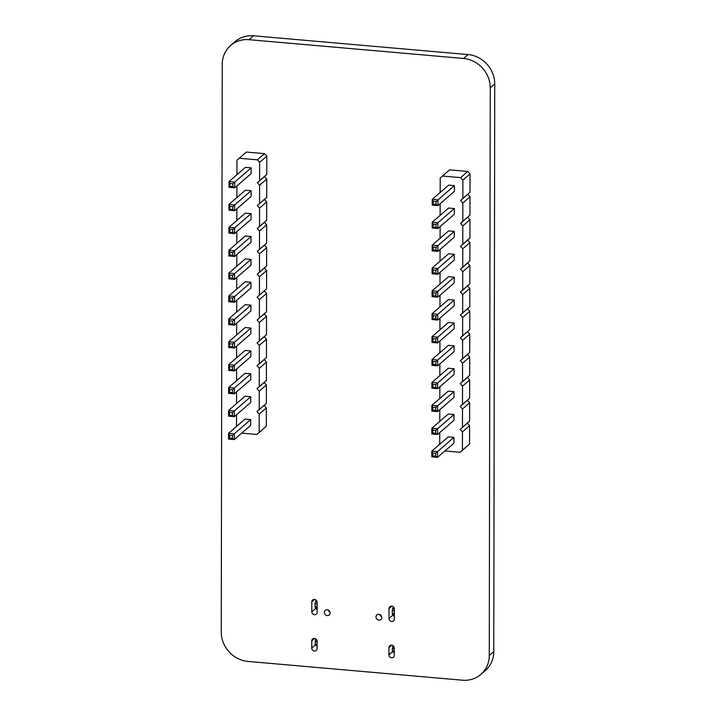 <?xml version="1.0" encoding="UTF-8"?>
<svg xmlns="http://www.w3.org/2000/svg" width="716" height="716" viewBox="0 0 716 716"><rect width="100%" height="100%" fill="white"/><g stroke="black" fill="none" stroke-linecap="round" stroke-linejoin="round"><path stroke-width="1.07" d="M330.04 612.108A2.345 2.148 49.1 0 1 328.214 609.987M329.843 611.571A1.593 1.459 49.1 0 1 328.716 610.265M317.099 645.501L316.069 645.411A5.146 1.486 95 0 1 315.944 645.376L315.049 644.06L315.899 638.976M316.159 600.115L315.398 602.102A1.826 0.528 95 0 0 315.121 603.874L317.17 604.053M317.161 608.86L316.517 608.806A3.849 1.11 95 0 1 316.293 608.698L315.389 607.866A1.826 0.528 95 0 1 315.112 606.577L315.121 603.874M379.847 614.516A2.345 2.148 -130.9 0 0 381.682 616.628M380.348 614.784A1.593 1.459 -130.9 0 0 381.476 616.091M394.346 615.527L393.478 615.456A3.849 1.11 95 0 0 393.71 615.563L394.346 615.617M393.478 615.456L392.574 614.623A1.826 0.528 95 0 1 392.296 613.335L392.305 610.632A1.826 0.528 95 0 1 392.583 608.86L393.344 606.873M393.084 645.734L392.234 650.817L393.129 652.133A5.146 1.486 95 0 0 393.254 652.169A5.146 1.486 95 0 0 393.379 652.16M462.411 450.176L469.562 444.001L460.137 452.27L462.411 450.176L462.447 431.864L460.182 429.385L462.455 427.291L462.482 408.979L460.218 406.491L462.491 404.406L462.527 386.094L460.263 383.606L462.536 381.521L462.563 363.209L460.298 360.721L462.572 358.627L462.608 340.324L460.343 337.836L462.617 335.741L462.643 317.43L460.379 314.95L462.652 312.856L462.688 294.545L460.424 292.056L462.697 289.971L462.724 271.659L460.46 269.171L462.733 267.086L462.769 248.774L460.504 246.286L462.778 244.192L462.805 225.889L460.54 223.401L462.813 221.307L462.849 202.995L460.585 200.507L462.849 198.421L462.885 180.11L460.621 177.622L442.47 176.038L440.197 178.123L440.17 192.488M444.949 450.937L460.137 452.27M469.562 444.001L469.589 425.689L462.447 431.864M469.589 425.689L467.324 423.201L469.598 421.115L469.633 402.804L467.369 400.316L469.642 398.221L469.669 379.919L467.405 377.43L469.678 375.336L469.714 357.024L467.45 354.536L469.723 352.451L469.75 334.139L467.485 331.651L469.759 329.566L469.794 311.254L467.53 308.766L469.803 306.672L469.83 288.369L467.566 285.881L469.839 283.787L469.875 265.475L467.611 262.996L469.884 260.901L469.911 242.59L467.646 240.102L469.92 238.016L469.956 219.705L467.691 217.216L469.956 215.131L469.991 196.819L467.727 194.331L470 192.237L470.036 173.934L467.763 171.446L449.612 169.853L442.47 176.038M440.152 203.711L440.125 215.382M440.107 226.596L440.089 238.267M440.072 249.481L440.054 261.152M440.027 272.375L440.009 284.037M439.991 295.26L439.973 306.922M439.946 318.146L439.928 329.816M439.91 341.031L439.892 352.702M439.866 363.916L439.848 375.587M439.83 386.81L439.812 398.472M439.794 409.695L439.767 421.357M439.749 432.58L439.731 444.251M454.025 391.625L437.601 405.829L431.882 405.337L448.314 391.124L454.025 391.625L454.016 397.389L437.583 411.602L431.873 411.1L432.849 410.17L432.858 407.288L431.882 405.337L431.873 411.1M454.069 368.74L437.637 382.944L431.918 382.442L448.35 368.239L454.069 368.74L454.06 374.504L437.628 388.716L431.909 388.215L432.894 387.284L432.894 384.403L431.918 382.442L431.909 388.215M454.15 322.961L437.718 337.173L431.999 336.672L448.431 322.46L454.15 322.961L454.141 328.725L437.709 342.937L431.99 342.436L432.974 341.514L432.974 338.623L431.999 336.672L431.99 342.436M454.105 345.846L437.673 360.059L431.963 359.557L448.395 345.345L454.105 345.846L454.096 351.619L437.664 365.822L431.954 365.321L432.929 364.399L432.938 361.517L431.963 359.557L431.954 365.321M454.266 254.296L435.955 270.218L433.099 269.968L432.124 268.008L448.547 253.804L454.266 254.296L454.257 260.069L437.825 274.282L432.106 273.78L433.09 272.85L435.946 273.1L437.825 274.282L437.834 268.509L432.124 268.008L432.106 273.78M454.23 277.19L437.798 291.394L432.079 290.893L448.511 276.689L454.23 277.19L454.221 282.954L437.789 297.167L432.07 296.666L433.055 295.735L433.055 292.853L432.079 290.893L432.07 296.666M454.186 300.076L435.874 315.989L433.019 315.738L432.043 313.787L448.467 299.574L454.186 300.076L454.177 305.839L437.745 320.052L432.025 319.551L433.01 318.62L435.874 318.871L437.745 320.052L437.753 314.288L432.043 313.787L432.025 319.551M453.944 437.395L437.521 451.608L431.802 451.107L448.234 436.894L453.944 437.395L453.935 443.168L437.503 457.372L431.793 456.871L432.768 455.949L432.777 453.067L431.802 451.107L431.793 456.871M453.989 414.51L437.557 428.723L431.838 428.222L448.27 414.009L453.989 414.51L453.98 420.274L437.548 434.487L431.829 433.986L432.813 433.055L432.813 430.173L431.838 428.222L431.829 433.986M454.392 185.641L436.071 201.554L433.216 201.303L432.24 199.352L448.672 185.14L454.392 185.641L454.374 191.405L437.95 205.617L432.231 205.116L433.207 204.185L436.071 204.436L437.95 205.617L437.959 199.854L432.24 199.352L432.231 205.116M454.311 231.411L437.879 245.624L432.16 245.123L448.592 230.91L454.311 231.411L454.302 237.184L437.87 251.388L432.151 250.886L433.135 249.965L433.135 247.083L432.16 245.123L432.151 250.886M454.347 208.526L437.915 222.739L432.195 222.237L448.628 208.025L454.347 208.526L454.338 214.29L437.906 228.502L432.187 228.001L433.171 227.079L433.18 224.189L432.195 222.237L432.187 228.001M467.324 423.201L460.182 429.385M469.598 421.115L462.455 427.291M469.633 402.804L462.482 408.979M467.369 400.316L460.218 406.491M469.642 398.221L462.491 404.406M469.669 379.919L462.527 386.094M467.405 377.43L460.263 383.606M469.678 375.336L462.536 381.521M469.714 357.024L462.563 363.209M467.45 354.536L460.298 360.721M469.723 352.451L462.572 358.627M469.75 334.139L462.608 340.324M467.485 331.651L460.343 337.836M469.759 329.566L462.617 335.741M469.794 311.254L462.643 317.43M467.53 308.766L460.379 314.95M469.803 306.672L462.652 312.856M469.83 288.369L462.688 294.545M467.566 285.881L460.424 292.056M469.839 283.787L462.697 289.971M469.875 265.475L462.724 271.659M467.611 262.996L460.46 269.171M469.884 260.901L462.733 267.086M469.911 242.59L462.769 248.774M467.646 240.102L460.504 246.286M469.92 238.016L462.778 244.192M469.956 219.705L462.805 225.889M467.691 217.216L460.54 223.401M469.956 215.131L462.813 221.307M469.991 196.819L462.849 202.995M467.727 194.331L460.585 200.507M470 192.237L462.849 198.421M470.036 173.934L462.885 180.11M467.763 171.446L460.621 177.622M435.713 410.42L435.713 407.538L437.601 405.829L437.583 411.602L435.713 410.42L432.849 410.17M432.894 384.403L435.758 384.653L437.637 382.944L437.628 388.716L435.749 387.535L432.894 387.284M432.974 338.623L435.838 338.874L437.718 337.173L437.709 342.937L435.829 341.765L432.974 341.514M435.793 364.65L435.793 361.768L437.673 360.059L437.664 365.822L435.793 364.65L432.929 364.399M435.91 295.985L435.919 293.104L437.798 291.394L437.789 297.167L435.91 295.985L433.055 295.735M435.632 456.199L435.632 453.309L437.521 451.608L437.503 457.372L435.632 456.199L432.768 455.949M435.668 433.305L435.677 430.423L437.557 428.723L437.548 434.487L435.668 433.305L432.813 433.055M435.99 250.215L435.999 247.333L437.879 245.624L437.87 251.388L435.99 250.215L433.135 249.965M436.026 227.33L436.035 224.439L437.915 222.739L437.906 228.502L436.026 227.33L433.171 227.079M435.713 407.538L432.858 407.288M435.758 384.653L435.749 387.535M435.838 338.874L435.829 341.765M435.793 361.768L432.938 361.517M435.955 270.218L435.946 273.1M433.099 269.968L433.09 272.85M435.919 293.104L433.055 292.853M435.874 315.989L435.874 318.871M433.019 315.738L433.01 318.62M435.632 453.309L432.777 453.067M435.677 430.423L432.813 430.173M436.071 201.554L436.071 204.436M433.216 201.303L433.207 204.185M435.999 247.333L433.135 247.083M436.035 224.439L433.18 224.189M259.174 432.383L266.325 426.208L256.901 434.478L259.174 432.383L259.21 414.072L256.946 411.584L259.219 409.498L259.246 391.187L256.981 388.699L259.255 386.613L259.29 368.301L257.026 365.813L259.299 363.719L259.326 345.416L257.062 342.928L259.335 340.834L259.371 322.522L257.107 320.043L259.38 317.949L259.407 299.637L257.142 297.149L259.416 295.064L259.452 276.752L257.187 274.264L259.46 272.178L259.487 253.867L257.223 251.379L259.496 249.284L259.532 230.982L257.259 228.494L259.532 226.399L259.568 208.088L257.304 205.599L259.577 203.514L259.604 185.202L257.339 182.714L259.613 180.629L259.648 162.317L257.384 159.829L239.234 158.236L236.96 160.33L236.933 174.695M241.713 433.144L256.901 434.478M266.325 426.208L266.352 407.896L259.21 414.072M266.352 407.896L264.088 405.408L266.361 403.314L266.397 385.011L264.132 382.523L266.406 380.429L266.433 362.117L264.168 359.629L266.442 357.544L266.477 339.232L264.213 336.744L266.486 334.658L266.513 316.347L264.249 313.859L266.522 311.764L266.558 293.462L264.293 290.973L266.567 288.879L266.594 270.567L264.329 268.088L266.603 265.994L266.638 247.682L264.365 245.194L266.638 243.109L266.674 224.797L264.41 222.309L266.683 220.224L266.71 201.912L264.446 199.424L266.719 197.33L266.755 179.027L264.49 176.539L266.764 174.444L266.791 156.133L264.526 153.645L246.376 152.061L239.234 158.236M236.915 185.918L236.889 197.58M236.871 208.804L236.853 220.474M236.835 231.689L236.808 243.359M236.79 254.574L236.772 266.245M236.754 277.468L236.727 289.13M236.71 300.353L236.692 312.015M236.674 323.238L236.656 334.909M236.629 346.123L236.611 357.794M236.593 369.009L236.575 380.679M236.549 391.903L236.531 403.564M236.513 414.788L236.495 426.45M250.788 373.833L234.356 388.036L228.646 387.535L245.069 373.331L250.788 373.833L250.779 379.596L234.347 393.809L228.628 393.308L229.612 392.377L229.621 389.495L228.646 387.535L228.628 393.308M250.833 350.938L234.4 365.151L228.681 364.65L245.114 350.437L250.833 350.938L250.824 356.711L234.392 370.915L228.673 370.414L229.657 369.492L229.657 366.61L228.681 364.65L228.673 370.414M250.913 305.168L234.481 319.381L228.762 318.88L245.194 304.667L250.913 305.168L250.904 310.932L234.472 325.145L228.753 324.643L229.738 323.713L229.738 320.831L228.762 318.88L228.753 324.643M250.869 328.053L234.436 342.266L228.726 341.765L245.149 327.552L250.869 328.053L250.86 333.817L234.427 348.03L228.708 347.529L229.693 346.607L229.702 343.716L228.726 341.765L228.708 347.529M251.03 236.504L232.718 252.426L229.863 252.175L228.878 250.215L245.311 236.003L251.03 236.504L251.021 242.276L234.588 256.48L228.869 255.979L229.854 255.057L232.709 255.308L234.588 256.48L234.597 250.716L228.878 250.215L228.869 255.979M250.994 259.389L234.562 273.601L228.843 273.1L245.275 258.897L250.994 259.389L250.976 265.162L234.553 279.374L228.834 278.873L229.809 277.942L229.818 275.06L228.843 273.1L228.834 278.873M250.949 282.283L232.637 298.196L229.782 297.945L228.798 295.985L245.23 281.782L250.949 282.283L250.94 288.047L234.508 302.259L228.789 301.758L229.773 300.827L232.628 301.078L234.508 302.259L234.517 296.487L228.798 295.985L228.789 301.758M250.707 419.603L234.284 433.815L228.565 433.314L244.997 419.102L250.707 419.603L250.698 425.367L234.266 439.579L228.556 439.078L229.532 438.147L229.541 435.265L228.565 433.314L228.556 439.078M250.752 396.718L234.32 410.921L228.601 410.429L245.033 396.216L250.752 396.718L250.743 402.481L234.311 416.694L228.592 416.193L229.576 415.262L229.576 412.38L228.601 410.429L228.592 416.193M251.146 167.848L232.834 183.761L229.979 183.511L229.004 181.551L245.436 167.347L251.146 167.848L251.137 173.612L234.705 187.825L228.995 187.324L229.97 186.393L232.834 186.643L234.705 187.825L234.723 182.052L229.004 181.551L228.995 187.324M251.074 213.619L234.642 227.831L228.923 227.33L245.355 213.117L251.074 213.619L251.056 219.382L234.633 233.595L228.914 233.094L229.89 232.172L229.899 229.281L228.923 227.33L228.914 233.094M251.11 190.733L234.678 204.946L228.959 204.445L245.391 190.232L251.11 190.733L251.101 196.497L234.669 210.71L228.95 210.209L229.934 209.278L229.934 206.396L228.959 204.445L228.95 210.209M264.088 405.408L256.946 411.584M266.361 403.314L259.219 409.498M266.397 385.011L259.246 391.187M264.132 382.523L256.981 388.699M266.406 380.429L259.255 386.613M266.433 362.117L259.29 368.301M264.168 359.629L257.026 365.813M266.442 357.544L259.299 363.719M266.477 339.232L259.326 345.416M264.213 336.744L257.062 342.928M266.486 334.658L259.335 340.834M266.513 316.347L259.371 322.522M264.249 313.859L257.107 320.043M266.522 311.764L259.38 317.949M266.558 293.462L259.407 299.637M264.293 290.973L257.142 297.149M266.567 288.879L259.416 295.064M266.594 270.567L259.452 276.752M264.329 268.088L257.187 274.264M266.603 265.994L259.46 272.178M266.638 247.682L259.487 253.867M264.365 245.194L257.223 251.379M266.638 243.109L259.496 249.284M266.674 224.797L259.532 230.982M264.41 222.309L257.259 228.494M266.683 220.224L259.532 226.399M266.71 201.912L259.568 208.088M264.446 199.424L257.304 205.599M266.719 197.33L259.577 203.514M266.755 179.027L259.604 185.202M264.49 176.539L257.339 182.714M266.764 174.444L259.613 180.629M266.791 156.133L259.648 162.317M264.526 153.645L257.384 159.829M232.476 392.628L232.476 389.746L234.356 388.036L234.347 393.809L232.476 392.628L229.612 392.377M229.657 366.61L232.521 366.861L234.4 365.151L234.392 370.915L232.512 369.742L229.657 369.492M229.738 320.831L232.602 321.081L234.481 319.381L234.472 325.145L232.593 323.963L229.738 323.713M232.557 346.857L232.557 343.966L234.436 342.266L234.427 348.03L232.557 346.857L229.693 346.607M232.673 278.193L232.673 275.311L234.562 273.601L234.553 279.374L232.673 278.193L229.809 277.942M232.396 438.398L232.396 435.516L234.284 433.815L234.266 439.579L232.396 438.398L229.532 438.147M232.431 415.513L232.44 412.631L234.32 410.921L234.311 416.694L232.431 415.513L229.576 415.262M232.754 232.423L232.754 229.532L234.642 227.831L234.633 233.595L232.754 232.423L229.89 232.172M232.79 209.528L232.798 206.647L234.678 204.946L234.669 210.71L232.79 209.528L229.934 209.278M232.476 389.746L229.621 389.495M232.521 366.861L232.512 369.742M232.602 321.081L232.593 323.963M232.557 343.966L229.702 343.716M232.718 252.426L232.709 255.308M229.863 252.175L229.854 255.057M232.673 275.311L229.818 275.06M232.637 298.196L232.628 301.078M229.782 297.945L229.773 300.827M232.396 435.516L229.541 435.265M232.44 412.631L229.576 412.38M232.834 183.761L232.834 186.643M229.979 183.511L229.97 186.393M232.754 229.532L229.899 229.281M232.798 206.647L229.934 206.396M221.253 632.049A28.094 25.785 -130.9 0 0 248.005 661.432L462.411 680.2A28.094 25.785 -130.9 0 0 480.839 674.418A28.094 25.785 -130.9 0 0 489.261 655.516L490.245 87.844A28.094 25.785 -130.9 0 0 463.494 58.461L249.087 39.693A28.094 25.785 -130.9 0 0 230.659 45.475A28.094 25.785 -130.9 0 0 222.237 64.377L221.253 632.049M388.931 647.631L388.922 654.845A2.81 2.578 -130.9 0 0 393.433 657.198A2.81 2.578 -130.9 0 0 394.283 655.31L394.292 648.105A2.81 2.578 -130.9 0 0 389.772 645.743A2.81 2.578 -130.9 0 0 388.931 647.631L391.768 645.179M389.003 608.618L388.985 618.526A2.81 2.578 -130.9 0 0 393.505 620.888A2.81 2.578 -130.9 0 0 394.346 619L394.364 609.083A2.81 2.578 -130.9 0 0 389.844 606.729A2.81 2.578 -130.9 0 0 389.003 608.618L391.831 606.166M381.789 617.452A3.043 2.792 -130.9 0 0 376.893 614.892A3.043 2.792 -130.9 0 0 376.777 619.018A3.043 2.792 -130.9 0 0 381.789 617.452M330.157 612.923A3.043 2.792 -130.9 0 0 325.261 610.372A3.043 2.792 -130.9 0 0 325.136 614.498A3.043 2.792 -130.9 0 0 330.157 612.923M311.746 640.874L311.737 648.078A2.81 2.578 -130.9 0 0 316.248 650.441A2.81 2.578 -130.9 0 0 317.09 648.553L317.107 641.339A2.81 2.578 -130.9 0 0 312.588 638.985A2.81 2.578 -130.9 0 0 311.746 640.874L314.584 638.421M311.818 601.861L311.8 611.768A2.81 2.578 -130.9 0 0 316.311 614.131A2.81 2.578 -130.9 0 0 317.161 612.243L317.17 602.326A2.81 2.578 -130.9 0 0 312.659 599.963A2.81 2.578 -130.9 0 0 311.818 601.861L314.646 599.408M480.839 674.418L485.341 670.525A28.094 25.785 -130.9 0 0 493.763 651.623L494.747 83.951A28.094 25.785 -130.9 0 0 467.995 54.568L253.589 35.8A28.094 25.785 -130.9 0 0 235.161 41.582L230.659 45.475M393.71 652.204A2.81 2.578 -130.9 0 0 394.283 653.01M393.639 615.554A2.81 2.578 -130.9 0 0 394.346 616.7M316.526 645.447A2.81 2.578 -130.9 0 0 317.099 646.253M316.454 608.788A2.81 2.578 -130.9 0 0 317.161 609.942M315.944 645.376L317.099 645.483M315.326 645.143L317.099 645.295M315.049 644.06L317.099 644.248M315.049 641.724L317.107 641.903M315.335 640.158L316.902 640.292M316.293 608.698L317.161 608.77M315.389 607.866L317.161 608.027M315.112 606.577L317.17 606.756M315.398 602.102L317.17 602.254M394.283 652.24L393.129 652.133M394.283 652.052L392.511 651.9M394.283 651.005L392.234 650.817M394.292 648.66L392.234 648.481M394.095 647.058L392.52 646.915M394.346 614.784L392.574 614.623M394.355 613.514L392.296 613.335M394.355 610.811L392.305 610.632M394.355 609.012L392.583 608.86M249.087 39.693L253.589 35.8M489.261 655.516L493.763 651.623M463.494 58.461L467.995 54.568M490.245 87.844L494.747 83.951M388.922 654.845L392.413 651.82M388.985 618.526L393.021 615.035M311.737 648.078L315.228 645.053M311.8 611.768L315.837 608.278M393.254 652.169L394.283 652.258"/></g></svg>
